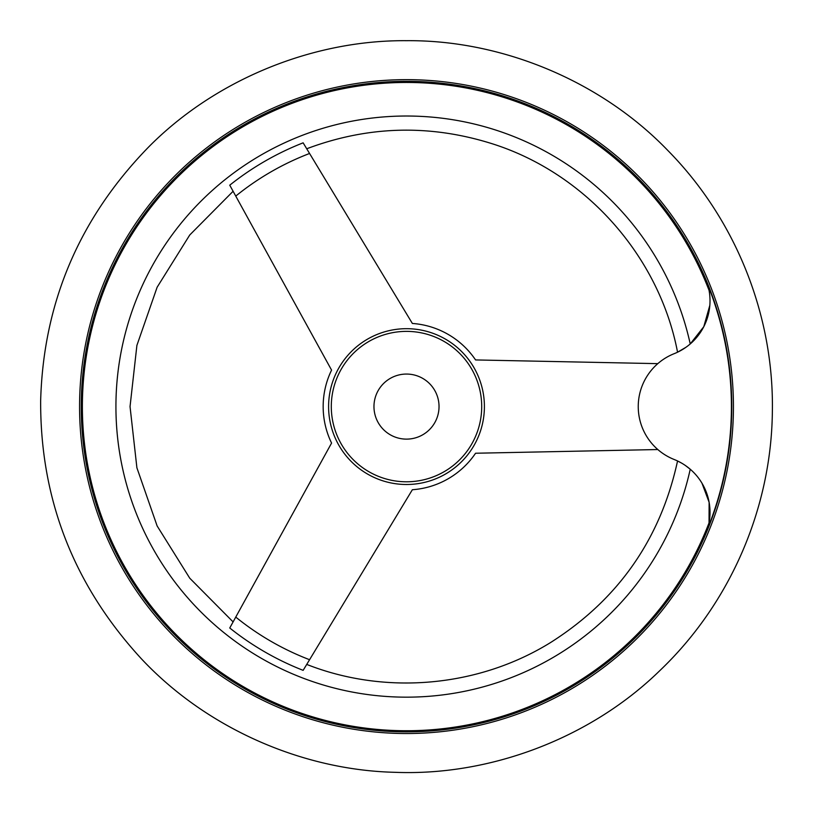 <?xml version="1.0" encoding="UTF-8"?>
<svg xmlns="http://www.w3.org/2000/svg" width="813" height="813" viewBox="0 0 813 813"><rect width="100%" height="100%" fill="white"/><g stroke="black" fill="none" stroke-linecap="round" stroke-linejoin="round"><path stroke-width="1.22" d="M707.696 528.46A56.92 56.92 0 0 0 674.129 459.477A56.92 56.92 0 0 1 674.129 353.696A56.92 56.92 0 0 0 707.696 284.723L709.038 290.302L707.696 284.723A324.915 324.915 0 0 1 707.696 528.46L709.038 522.881L707.696 528.46M701.985 483.227L709.119 502.292L709.038 522.881A324.113 324.113 0 0 1 84.806 367.039A324.113 324.113 0 0 1 709.038 290.302M306.725 664.414C385.616 695.522 478.593 687.158 550.665 642.483C618.205 599.628 660.502 539.121 677.554 460.981L681.324 462.953M685.461 465.554L690.237 469.243A290.566 290.566 0 0 1 243.382 647.057A290.566 290.566 0 0 1 243.382 166.126A290.566 290.566 0 0 1 690.237 343.94L703.784 326.704L709.84 305.292M657.808 449.538L475.564 453.237A83.343 83.343 0 0 1 412.364 489.731L303.137 670.349C307.873 662.514 307.873 662.514 303.137 670.349A283.29 283.29 0 0 1 229.754 627.992L331.572 443.075A83.343 83.343 0 0 1 331.572 370.108L229.754 185.191C234.174 193.22 234.174 193.22 229.754 185.191C234.174 193.22 234.174 193.22 229.754 185.191A283.29 283.29 0 0 1 303.137 142.834C307.873 150.669 307.873 150.669 303.137 142.834L412.364 323.452A83.343 83.343 0 0 1 475.564 359.935L657.808 363.645M305.373 666.64L303.137 670.349M406.5 374.061A32.52 32.52 0 0 1 434.67 422.851A32.52 32.52 0 0 1 378.33 422.851A32.52 32.52 0 0 1 406.5 374.061M406.5 331.379A75.213 75.213 0 0 1 471.631 444.193A75.213 75.213 0 0 1 341.369 444.193A75.213 75.213 0 0 1 406.5 331.379M685.948 347.283L677.554 352.202C659.16 255.841 585.258 172.915 491.652 143.576C429.416 124.094 367.771 125.832 306.725 148.769M677.808 352.08L678.509 351.744M679.739 351.104L681.345 350.22M406.5 81.341A325.241 325.241 0 0 1 688.174 569.212A325.241 325.241 0 0 1 124.826 569.212A325.241 325.241 0 0 1 406.5 81.341A325.241 325.241 0 0 1 688.174 569.212A325.241 325.241 0 0 1 124.826 569.212A325.241 325.241 0 0 1 406.5 81.341A325.241 325.241 0 0 1 688.174 569.212A325.241 325.241 0 0 1 124.826 569.212A325.241 325.241 0 0 1 406.5 81.341M411.988 484.304A77.906 77.906 0 0 1 328.645 409.335A77.906 77.906 0 0 1 406.5 328.686A77.906 77.906 0 0 1 484.355 403.848A77.906 77.906 0 0 1 411.988 484.304M309.57 659.709A271.044 271.044 0 0 1 235.76 617.087M235.76 196.085A271.044 271.044 0 0 1 309.57 153.474M406.5 79.654A326.938 326.938 0 0 1 689.637 570.055A326.938 326.938 0 0 1 123.363 570.055A326.938 326.938 0 0 1 406.5 79.654M233.107 621.915L189.744 578.185L157.133 525.95L136.899 467.79L130.039 406.591L136.899 345.393L157.133 287.233L189.744 234.998L233.107 191.268M406.5 40.691C313.808 39.898 216.492 78.81 149.257 146.37C79.542 217.61 43.343 302.426 40.65 400.839C40.244 499.294 73.77 585.208 141.208 658.601C206.289 728.245 302.334 770.196 395.006 772.309C489.406 776.141 590.055 738.671 659.689 670.755C730.318 603.51 771.191 508.349 772.35 412.333C774.21 316.338 736.344 219.937 667.859 150.507C600.39 80.436 500.971 39.827 406.5 40.691"/></g></svg>
